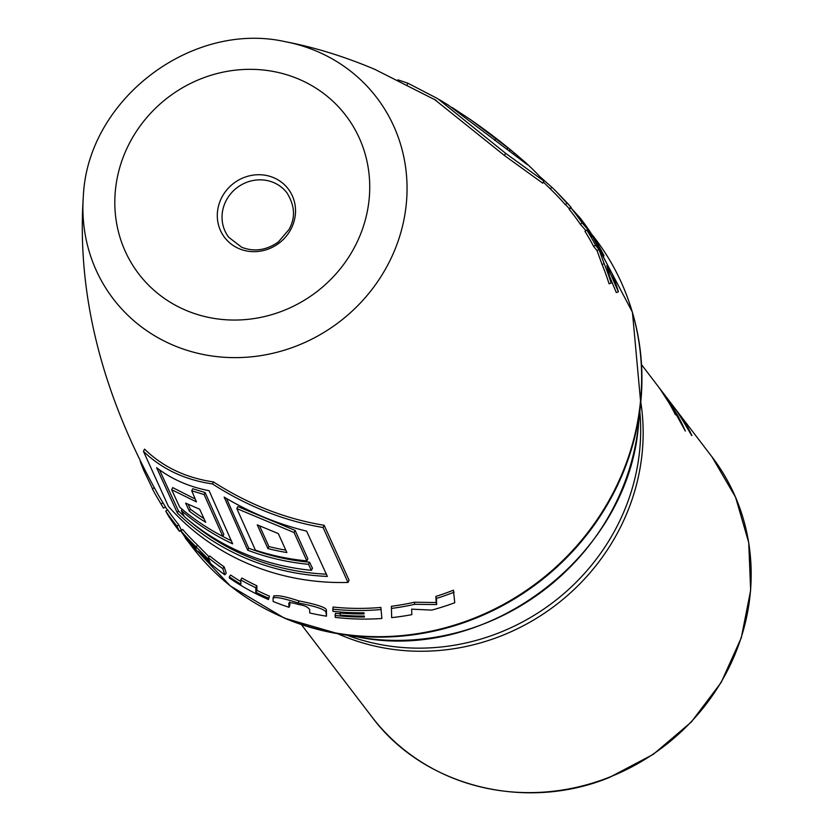 <?xml version="1.0" encoding="UTF-8"?>
<svg xmlns="http://www.w3.org/2000/svg" width="834" height="834" viewBox="0 0 834 834"><rect width="100%" height="100%" fill="white"/><g stroke="black" fill="none" stroke-linecap="round" stroke-linejoin="round"><path stroke-width="1.25" d="M226.494 498.482L248.678 548.199L247.698 550.2A244.654 229.6 142.6 0 0 308.486 564.305L311.447 570.32A246.051 230.914 142.6 0 1 184.314 516.58L181.353 510.585A244.654 229.6 142.6 0 0 232.655 543.841L209.105 490.726C189.13 486.858 171.627 479.185 156.615 467.707L177.361 512.993A247.198 231.998 -37.4 0 0 327.355 576.43L306.61 531.133C277.983 524.159 250.502 512.816 224.148 497.095L247.698 550.2M311.447 570.32L312.469 568.215L309.518 562.21A242.392 227.484 142.6 0 1 248.678 548.199M231.07 540.609A242.392 227.484 142.6 0 1 222.845 536.429A243.82 228.818 142.6 0 1 179.706 507.155L171.679 489.714L196.438 501.891L191.737 490.788L204.142 494.583L222.834 536.439L223.814 534.427L205.122 492.56L204.142 494.583M159.43 469.792L178.403 510.856L177.361 512.993M326.219 574.188A244.946 229.871 142.6 0 1 187.984 519.686M184.178 516.309A244.946 229.871 142.6 0 1 178.403 510.856M171.679 489.714L172.711 487.609L195.198 499.024M191.737 490.788L192.727 488.755L205.122 492.56M236.835 508.594L237.815 506.572L295.142 530.434L307.861 558.78L306.839 560.886A243.82 228.818 142.6 0 1 255.402 550.148L236.835 508.594L294.11 532.551L306.839 560.886M203.923 518.55A240.015 225.253 142.6 0 1 190.361 509.126L189.349 511.179A242.277 227.38 142.6 0 0 205.696 522.313L199.66 509.209L185.638 503.131L189.349 511.179M188.15 504.372L190.361 509.126M259.572 525.91L268.913 546.551L267.923 548.574A242.277 227.38 142.6 0 0 286.865 552.556L278.327 533.593L257.247 524.857L267.923 548.574M285.739 550.127A240.015 225.253 142.6 0 1 268.913 546.551M143.458 451.35L144.543 449.119C162.818 466.925 185.794 477.861 213.473 481.937C248.532 504.466 285.426 518.915 324.165 525.284L349.071 580.245L347.997 582.445A248.438 233.155 142.6 0 1 168.374 506.28L143.458 451.35C161.827 469.031 184.835 479.894 212.493 483.949C247.5 506.467 284.363 520.989 323.071 527.515L347.997 582.445M229.287 576.836L229.423 578.045A254.307 238.66 -37.4 0 0 268.465 599.542L269.465 596.143A251.826 236.335 142.6 0 1 256.945 590.389L256.872 585.791A250.982 235.542 142.6 0 1 241.912 578.035L240.703 579.901L240.922 584.207A254.078 238.451 142.6 0 1 229.287 576.836L230.622 575.053A251.826 236.335 142.6 0 0 240.776 581.527M167.321 510.054L162.995 502.787A250.982 235.542 142.6 0 1 159.096 496.334C101.894 394.649 76.634 294.558 83.348 196.053C87.653 99.83 191.372 20.579 285.343 41.7A165.768 155.572 142.6 0 1 316.68 51.218A165.768 155.572 142.6 0 1 390.333 259.864A165.768 155.572 142.6 0 1 173.274 345.234A165.768 155.572 142.6 0 1 83.348 196.053M181.291 529.986L178.747 524.742A250.982 235.542 142.6 0 1 167.634 509.855L165.757 511.106L168.593 516.215A254.307 238.66 -37.4 0 0 179.508 531.362L181.291 529.986M226.222 573.073L224.137 566.839A250.982 235.542 142.6 0 1 209.772 555.955L208.281 557.623L209.146 560L196.053 546.77L197.648 545.207A250.982 235.542 142.6 0 1 182.667 529.434L180.926 530.862L196.105 548.345L185.065 537.44C186.576 540.526 194.259 548.553 208.104 561.511A254.307 238.66 -37.4 0 0 224.836 574.824L226.222 573.073M209.032 556.778L197.648 545.207M439.382 99.653L448.275 105.063L527.63 164.871A247.198 231.998 -37.4 0 0 516.319 154.613L523.304 160.608A248.438 233.155 142.6 0 1 543.799 180.988L542.726 183.188L504.497 155.541L434.264 99.246M569.215 208.636L571.134 207.364L566.557 202.255L561.261 196.699L570.915 207.145L569.215 208.636L565.473 204.507M543.32 181.979L555.173 193.686A250.982 235.542 142.6 0 1 565.285 204.664L566.984 203.183L556.778 192.101A253.234 237.659 142.6 0 1 566.984 203.183M610.102 277.712L616.316 292.567L618.411 291.817A254.307 238.66 -37.4 0 0 612.135 273.823L600.365 251.107L604.066 255.819A254.307 238.66 -37.4 0 0 595.883 240.922L586.823 230.069L584.957 231.31A250.982 235.542 142.6 0 1 593.589 246.343L597.008 250.554L602.106 264.545A250.982 235.542 142.6 0 1 609.07 283.821L611.166 283.049L606.86 265.556L618.411 291.817M570.946 207.906A253.234 237.659 142.6 0 1 582.153 222.939L590.826 232.884A254.307 238.66 -37.4 0 0 579.911 217.737L570.946 207.906L569.215 209.344A250.982 235.542 142.6 0 1 580.328 224.242L585.958 230.653M289.044 607.288L288.877 604.097C288.064 602.179 291.254 602.294 298.447 604.462C304.264 605.328 308.007 607.037 309.664 609.612L309.758 612.99A254.307 238.66 -37.4 0 0 326.49 616.18L325.938 612.041C324.374 609.185 315.137 606.172 298.238 602.992C283.602 598.259 275.21 596.633 273.041 598.114L273.156 601.502A254.307 238.66 -37.4 0 0 289.044 607.288L289.867 605.244L289.679 602.044L288.971 603.274M326.49 616.18L326.407 609.925C325.823 607.392 316.659 604.389 298.926 600.918C285.499 596.498 277.18 594.892 273.979 596.122M273.041 598.114L274.032 595.684M340.095 613.042L340.324 615.085A253.953 238.326 -37.4 0 0 364.312 616.055L364.416 617.014A254.068 238.441 142.6 0 1 335.08 615.44L335.32 617.389A254.307 238.66 -37.4 0 0 381.868 618.494L380.877 607.433A250.982 235.542 142.6 0 1 333.037 607.037L332.891 611.301A253.536 237.94 -37.4 0 0 363.958 612.781L364.083 613.907A253.682 238.076 142.6 0 1 340.095 613.042L340.251 612.01M340.178 613.803A251.816 236.324 142.6 0 1 335.476 613.313L335.08 615.44M391.386 606.287L391.657 617.629A254.307 238.66 -37.4 0 0 411.819 614.658L411.673 609.164L431.751 610.092A254.307 238.66 -37.4 0 0 454.759 602.732L453.425 590.191A250.982 235.542 142.6 0 1 435.89 596.425L436.161 602.523L414.362 602.231A250.982 235.542 142.6 0 1 391.386 606.287L391.657 617.629M560.438 195.854L561.261 196.699M539.64 176.422L551.868 187.264L550.357 188.838M551.868 187.264A253.234 237.659 142.6 0 1 556.778 192.091M324.165 525.284L323.071 527.515M213.473 481.937L212.493 483.949M273.667 182.583A36.613 34.361 142.6 0 1 286.927 192.821C297.801 210.449 292.703 222.417 289.096 229.392L278.389 241.933C266.432 250.336 254.182 252.097 241.641 247.239L228.745 237.283A36.613 34.361 142.6 0 1 230.528 193.957A36.613 34.361 142.6 0 1 273.667 182.583M407.305 84.515L407.93 83.233L397.881 79.824M504.497 155.541L505.592 153.3L437.767 98.693L407.93 83.233M543.799 180.988L505.592 153.3M500.984 142.114A244.654 229.6 142.6 0 1 503.017 143.709A244.654 229.6 142.6 0 1 510.158 149.651L514.39 153.049A246.051 230.914 142.6 0 0 510.147 149.474L503.017 143.709M516.319 154.613A247.198 231.998 -37.4 0 0 513.223 152.049M498.878 140.446A243.82 228.818 142.6 0 1 507.76 147.764L470.741 119.773L451.872 107.325M480.78 126.851L489.829 133.503M507.103 149.109L507.76 147.764M494.771 140.498L495.604 138.798M513.911 154.029L514.39 153.049M509.574 150.86L510.158 149.651M586.823 230.069A253.234 237.659 142.6 0 1 595.539 245.227L593.589 246.343M604.066 255.819L603.243 256.267M595.539 245.227L598.968 249.46L604.129 263.596L602.106 264.545M604.129 263.596A253.234 237.659 142.6 0 1 611.166 283.049M598.968 249.46L597.008 250.554M582.153 222.939L580.328 224.242M590.826 232.884L589.805 233.583M381.868 618.494L380.877 607.433M380.919 609.56A253.234 237.659 142.6 0 1 332.651 609.154M454.113 592.171A253.234 237.659 142.6 0 1 436.422 598.458L435.89 596.425M436.422 598.458L436.662 604.567L414.707 604.316L414.362 602.231M414.707 604.316A253.234 237.659 142.6 0 1 391.521 608.413M436.662 604.567L436.161 602.523M295.142 530.434L294.11 532.551M182.041 509.167L181.353 510.585M309.518 562.21L308.486 564.305M165.455 507.009L163.527 508.167L162.932 507.197L161.087 503.976L162.995 502.787M161.087 503.976A253.234 237.659 142.6 0 1 157.146 497.46A253.234 237.659 142.6 0 1 152.372 488.818L154.238 487.817M152.539 488.724L143.782 470.449L144.678 470.063M143.782 470.449A253.234 237.659 142.6 0 1 140.206 461.244M179.508 531.362L176.975 526.139L178.747 524.742M176.975 526.139A253.234 237.659 142.6 0 1 165.757 511.106M224.836 574.824L222.772 568.6L224.137 566.839M222.772 568.6A253.234 237.659 142.6 0 1 208.281 557.623M185.523 536.429L185.065 537.44M196.053 546.77A253.234 237.659 142.6 0 1 180.926 530.862M198.419 551.399L209.532 561.011L210.262 562.898L198.315 551.378M268.465 599.542L269.465 596.143M268.475 598.114A254.078 238.451 142.6 0 1 255.85 592.307L256.945 590.389M255.85 592.307L255.798 587.73L256.872 585.791M255.798 587.73A253.234 237.659 142.6 0 1 240.703 579.901M641.534 364.646L656.264 383.921A214.046 200.879 -37.4 0 1 660.778 390.083L669.097 403.041A214.046 200.879 -37.4 0 1 675.467 414.832L671.651 406.283L685.35 431.074A214.046 200.879 -37.4 0 0 677.896 415.864L667.336 399.132L671.38 404.834A214.046 200.879 -37.4 0 0 664.166 394.315L657.359 385.381M691.907 435.536L688.394 428.467A214.046 200.879 -37.4 0 0 678.178 412.726L671.099 403.458A214.046 200.879 -37.4 0 1 673.736 407.211L676.906 411.35A214.046 200.879 -37.4 0 1 684.474 423.338L691.772 435.609M677.802 412.538A214.046 200.879 -37.4 0 1 685.777 425.215L689.52 431.272L688.04 428.176A214.046 200.879 -37.4 0 0 680.064 415.499L677.74 412.58M671.651 406.283L671.13 406.596M690.239 431.803L689.593 432.179M629.795 304.118A253.39 237.805 142.6 0 1 640.71 402.749L632.443 312.25L590.681 232.978A253.703 238.097 142.6 0 1 585.176 535.845A253.703 238.097 142.6 0 1 283.841 617.692A253.703 238.097 142.6 0 1 187.358 540.453L230.278 585.895L284.352 618.119L338.354 633.788A253.39 237.805 142.6 0 1 284.571 618.182M640.71 402.749A253.39 237.805 142.6 0 1 338.354 633.788L359.444 637.301A233.916 219.53 142.6 0 0 638.563 424.026L640.71 402.749M298.666 79.084A130.365 122.348 142.6 0 1 356.587 243.163A130.365 122.348 142.6 0 1 185.888 310.3A130.365 122.348 142.6 0 1 127.956 146.221A130.365 122.348 142.6 0 1 298.666 79.084M273.719 177.715A40.011 37.551 -37.4 0 0 221.333 198.315A40.011 37.551 -37.4 0 0 239.108 248.678A40.011 37.551 142.6 0 0 291.493 228.068A40.011 37.551 142.6 0 0 273.719 177.715M325.938 612.041L326.407 609.925M298.238 602.992L298.926 600.918M639.814 411.569A213.619 200.483 142.6 0 1 498.93 632.85A213.619 200.483 142.6 0 1 347.09 635.247M640.773 402.051A214.046 200.879 142.6 0 1 501.119 635.925A214.046 200.879 142.6 0 1 337.655 633.673M659.809 388.571L711.965 456.823A214.046 200.879 -37.4 0 1 609.143 777.288A214.046 200.879 142.6 0 1 371.797 716.74L301.366 624.572M638.563 424.026C629.336 555.183 488.411 662.863 359.444 637.301M285.343 41.7C314.668 47.329 344.473 56.535 374.779 69.337L436.37 100.487M184.908 536.95L180.551 530.56M470.71 119.752L480.853 126.904M498.972 140.508L489.767 133.461M162.922 507.187L157.146 497.46M711.965 456.823L735.588 497.293L748.724 542.6L750.652 590.295L741.29 637.801L721.129 682.525L691.271 722.077L653.335 754.311L609.373 777.476C524.742 812.191 423.14 786.264 371.797 716.74"/></g></svg>
